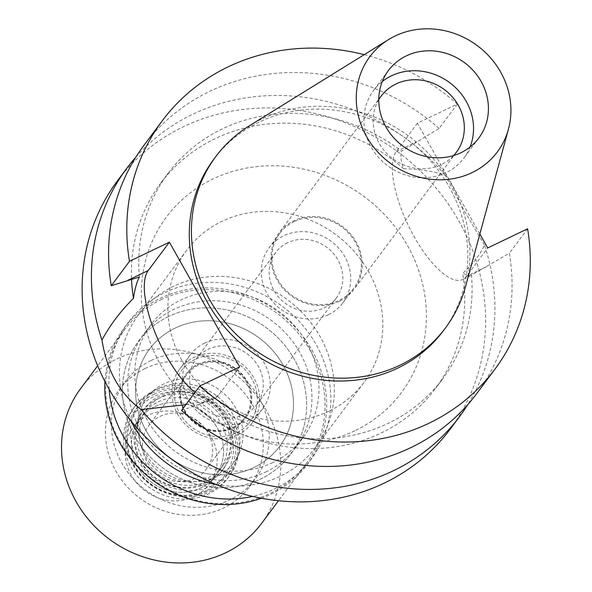 <?xml version="1.0" encoding="UTF-8"?>
<svg xmlns="http://www.w3.org/2000/svg" width="592" height="592" viewBox="0 0 592 592"><rect width="100%" height="100%" fill="white"/><g stroke="black" fill="none" stroke-linecap="round" stroke-linejoin="round"><path stroke-width="0.44" stroke-dasharray="2.96 2.22" d="M249.491 125.711A143.286 131.698 -143.3 0 1 261.361 119.221A143.286 131.698 -143.3 0 1 415.155 141.155A143.286 131.698 -143.3 0 1 465.445 286.898M443.364 330.773A143.286 131.698 36.7 0 0 430.88 161.231A143.286 131.698 36.7 0 0 259.237 122.07A143.286 131.698 36.7 0 0 213.712 159.359M364.235 54.642A207.592 190.809 -143.3 0 1 457.313 104.066L417.404 123.21L479.853 234.04M239.671 366.914L218.507 395.271A72.661 25.789 64.4 0 1 214.785 398.409A72.661 25.789 64.4 0 1 195.034 392.392M181.544 410.471L209.191 400.91A171.488 157.62 -143.3 0 0 388.352 423.265A171.488 157.62 -143.3 0 0 442.838 378.636L435.505 388.456A171.488 157.62 36.7 0 0 462.678 273.437C473.63 263.27 480.859 253.761 484.382 244.91A207.592 190.809 -143.3 0 1 467.628 404.787M476.678 393.65A207.592 190.809 36.7 0 0 509.379 253.221L471.447 275.117A171.488 157.62 -143.3 0 1 442.838 378.636M527.598 228.808L509.379 253.221M417.404 123.21L396.248 151.559A72.661 25.789 -115.6 0 0 414.267 236.867A72.661 25.789 -115.6 0 0 462.811 279.446A72.661 25.789 -115.6 0 0 466.533 276.301L487.69 247.952M457.313 104.066L439.094 128.479L401.62 151.204A171.488 157.62 -143.3 0 0 222.459 128.849A171.488 157.62 -143.3 0 0 167.98 173.478L160.647 183.298A171.488 157.62 36.7 0 0 131.542 279.121M439.094 128.479A207.592 190.809 36.7 0 0 209.908 91.279A207.592 190.809 36.7 0 0 143.96 145.306M139.372 276.997A171.488 157.62 -143.3 0 1 167.98 173.478M185.858 404.684L192.481 403.041L207.385 401.961L209.191 400.91M192.481 403.041A171.488 157.62 36.7 0 0 381.026 433.085A171.488 157.62 36.7 0 0 435.505 388.456M471.447 275.117L470.218 275.894L462.678 273.437M484.382 244.91L465.238 212.417L445.191 175.365C434.461 171.414 420.623 169.194 403.67 168.713C400.88 161.268 400.192 155.43 401.62 151.204M450.238 429.074A207.592 190.809 36.7 0 0 432.145 183.439A207.592 190.809 36.7 0 0 183.468 126.703A207.592 190.809 36.7 0 0 117.512 180.73M135.849 157.146A207.592 190.809 -143.3 0 1 192.755 114.256A207.592 190.809 -143.3 0 1 445.191 175.365M403.67 168.713A171.488 157.62 36.7 0 0 215.125 138.669A171.488 157.62 36.7 0 0 160.647 183.298M354.815 430.806A146.668 134.806 -143.3 0 1 160.247 364.206A146.668 134.806 -143.3 0 1 212.935 178.999A146.668 134.806 -143.3 0 1 407.503 245.599A146.668 134.806 -143.3 0 1 354.815 430.806M328.849 411.211A110.563 101.624 -143.3 0 1 196.396 380.989A110.563 101.624 -143.3 0 1 186.761 250.164A110.563 101.624 -143.3 0 1 221.889 221.386A110.563 101.624 -143.3 0 1 354.342 251.607A110.563 101.624 -143.3 0 1 363.976 382.432A110.563 101.624 -143.3 0 1 328.849 411.211M215.984 484.441A110.563 101.624 36.7 0 0 280.356 476.175A110.563 101.624 36.7 0 0 315.484 447.404A110.563 101.624 36.7 0 0 305.849 316.572A110.563 101.624 36.7 0 0 173.397 286.358A110.563 101.624 36.7 0 0 138.269 315.129A110.563 101.624 36.7 0 0 131.061 421.053M272.712 462.618A94.772 87.105 -143.3 0 1 159.189 436.718A94.772 87.105 -143.3 0 1 150.93 324.579A94.772 87.105 -143.3 0 1 181.034 299.915A94.772 87.105 -143.3 0 1 294.564 325.815A94.772 87.105 -143.3 0 1 302.823 437.954A94.772 87.105 -143.3 0 1 272.712 462.618M168.698 316.439A94.772 87.105 36.7 0 0 138.595 341.103A94.772 87.105 36.7 0 0 146.853 453.243A94.772 87.105 36.7 0 0 260.384 479.143A94.772 87.105 36.7 0 0 290.487 454.478A94.772 87.105 36.7 0 0 282.229 342.339A94.772 87.105 36.7 0 0 168.698 316.439A94.772 87.105 -143.3 0 1 282.229 342.339A94.772 87.105 -143.3 0 1 290.487 454.478A94.772 87.105 -143.3 0 1 260.384 479.143A94.772 87.105 -143.3 0 1 146.853 453.243A94.772 87.105 -143.3 0 1 138.595 341.103A94.772 87.105 -143.3 0 1 168.698 316.439M253.835 467.525A81.23 74.666 -143.3 0 1 156.525 445.325A81.23 74.666 -143.3 0 1 149.443 349.206A81.23 74.666 -143.3 0 1 175.247 328.064A81.23 74.666 -143.3 0 1 272.557 350.264A81.23 74.666 -143.3 0 1 279.639 446.383A81.23 74.666 -143.3 0 1 253.835 467.525A81.23 74.666 36.7 0 0 279.639 446.383A81.23 74.666 36.7 0 0 272.557 350.264A81.23 74.666 36.7 0 0 175.247 328.064A81.23 74.666 36.7 0 0 149.443 349.206A81.23 74.666 36.7 0 0 156.525 445.325A81.23 74.666 36.7 0 0 253.835 467.525M151.004 360.543A81.23 74.666 36.7 0 0 125.201 381.685A81.23 74.666 36.7 0 0 132.275 477.803A81.23 74.666 36.7 0 0 229.585 500.003A81.23 74.666 36.7 0 0 255.396 478.869A81.23 74.666 36.7 0 0 248.314 382.75A81.23 74.666 36.7 0 0 151.004 360.543M216.487 476.76A54.153 49.772 -143.3 0 1 147.504 456.721A54.153 49.772 -143.3 0 1 155.526 389.092A54.153 49.772 -143.3 0 1 164.102 383.786A54.153 49.772 -143.3 0 1 224.272 393.835A54.153 49.772 -143.3 0 1 239.671 451.896A54.153 49.772 -143.3 0 1 216.487 476.76M195.131 359.366A42.772 39.309 36.7 0 0 188.352 363.555A42.772 39.309 36.7 0 0 182.018 416.968A42.772 39.309 36.7 0 0 236.504 432.796A42.772 39.309 36.7 0 0 254.812 413.157A42.772 39.309 36.7 0 0 242.646 367.299A42.772 39.309 36.7 0 0 195.131 359.366A42.772 39.309 -143.3 0 1 242.646 367.299A42.772 39.309 -143.3 0 1 254.812 413.157A42.772 39.309 -143.3 0 1 236.504 432.796A42.772 39.309 -143.3 0 1 182.018 416.968A42.772 39.309 -143.3 0 1 188.352 363.555A42.772 39.309 -143.3 0 1 195.131 359.366M237.644 434.824A45.133 41.477 -143.3 0 1 183.587 422.488A45.133 41.477 -143.3 0 1 179.65 369.09A45.133 41.477 -143.3 0 1 193.991 357.346A45.133 41.477 -143.3 0 1 248.048 369.674A45.133 41.477 -143.3 0 1 251.985 423.08A45.133 41.477 -143.3 0 1 237.644 434.824M204.625 343.094A45.133 41.477 36.7 0 0 190.284 354.845A45.133 41.477 36.7 0 0 194.22 408.243A45.133 41.477 36.7 0 0 248.277 420.572A45.133 41.477 36.7 0 0 262.619 408.828A45.133 41.477 36.7 0 0 258.682 355.429A45.133 41.477 36.7 0 0 204.625 343.094M244.785 414.378A37.91 34.839 -143.3 0 1 199.378 404.018A37.91 34.839 -143.3 0 1 196.07 359.159A37.91 34.839 -143.3 0 1 208.118 349.295A37.91 34.839 -143.3 0 1 253.524 359.655A37.91 34.839 -143.3 0 1 256.832 404.514A37.91 34.839 -143.3 0 1 244.785 414.378M287.66 242.727A37.91 34.839 36.7 0 0 275.613 252.592A37.91 34.839 36.7 0 0 278.921 297.45A37.91 34.839 36.7 0 0 324.327 307.81A37.91 34.839 36.7 0 0 336.374 297.946A37.91 34.839 36.7 0 0 333.067 253.087A37.91 34.839 36.7 0 0 287.66 242.727M328.257 314.781A46.028 42.306 -143.3 0 1 273.119 302.201A46.028 42.306 -143.3 0 1 269.108 247.737A46.028 42.306 -143.3 0 1 283.731 235.757A46.028 42.306 -143.3 0 1 338.868 248.337A46.028 42.306 -143.3 0 1 342.886 302.801A46.028 42.306 -143.3 0 1 328.257 314.781M294.365 221.504A46.028 42.306 36.7 0 0 279.742 233.485A46.028 42.306 36.7 0 0 283.753 287.956A46.028 42.306 36.7 0 0 338.89 300.536A46.028 42.306 36.7 0 0 353.52 288.556A46.028 42.306 36.7 0 0 349.509 234.084A46.028 42.306 36.7 0 0 294.365 221.504M339.327 301.306A46.931 43.142 -143.3 0 1 283.109 288.482A46.931 43.142 -143.3 0 1 279.017 232.945A46.931 43.142 -143.3 0 1 293.928 220.735A46.931 43.142 -143.3 0 1 350.153 233.559A46.931 43.142 -143.3 0 1 354.238 289.096A46.931 43.142 -143.3 0 1 339.327 301.306M378.784 99.656A46.931 43.142 36.7 0 0 386.731 153.38A46.931 43.142 36.7 0 0 441.417 164.539A46.931 43.142 36.7 0 0 453.65 155.541M470.048 147.031A56.41 51.852 -143.3 0 1 463.921 157.99A56.41 51.852 -143.3 0 1 445.998 172.672A56.41 51.852 -143.3 0 1 378.421 157.257A56.41 51.852 -143.3 0 1 373.508 90.509A56.41 51.852 -143.3 0 1 382.277 81.518M212.521 485.477A56.41 51.852 36.7 0 0 236.667 459.577A56.41 51.852 36.7 0 0 220.624 399.097A56.41 51.852 36.7 0 0 157.953 388.633A56.41 51.852 36.7 0 0 149.014 394.154A56.41 51.852 36.7 0 0 140.659 464.602A56.41 51.852 36.7 0 0 212.521 485.477M233.714 427.846A37.007 34.01 36.7 0 0 245.473 418.218A37.007 34.01 36.7 0 0 242.246 374.433A37.007 34.01 36.7 0 0 197.92 364.317A37.007 34.01 36.7 0 0 186.162 373.952A37.007 34.01 36.7 0 0 189.388 417.737A37.007 34.01 36.7 0 0 233.714 427.846M197.706 364.605A37.007 34.01 -143.3 0 1 242.032 374.714A37.007 34.01 -143.3 0 1 245.258 418.5A37.007 34.01 -143.3 0 1 233.507 428.134A37.007 34.01 -143.3 0 1 189.174 418.019A37.007 34.01 -143.3 0 1 185.947 374.233A37.007 34.01 -143.3 0 1 197.706 364.605M233.07 427.357A36.105 33.182 36.7 0 0 244.533 417.967A36.105 33.182 36.7 0 0 241.388 375.247A36.105 33.182 36.7 0 0 198.142 365.375A36.105 33.182 36.7 0 0 186.672 374.773A36.105 33.182 36.7 0 0 189.817 417.493A36.105 33.182 36.7 0 0 233.07 427.357M160.069 416.383A36.105 33.182 -143.3 0 1 203.322 426.247A36.105 33.182 -143.3 0 1 206.467 468.968A36.105 33.182 -143.3 0 1 194.997 478.366A36.105 33.182 -143.3 0 1 151.744 468.494A36.105 33.182 -143.3 0 1 148.599 425.774A36.105 33.182 -143.3 0 1 160.069 416.383M200.451 488.052A47.382 43.556 36.7 0 0 217.479 428.216A47.382 43.556 36.7 0 0 154.616 406.697A47.382 43.556 36.7 0 0 137.588 466.533A47.382 43.556 36.7 0 0 200.451 488.052A47.382 43.556 36.7 0 0 215.51 475.716A47.382 43.556 36.7 0 0 211.381 419.647A47.382 43.556 36.7 0 0 154.616 406.697A47.382 43.556 36.7 0 0 139.564 419.032A47.382 43.556 36.7 0 0 143.693 475.095A47.382 43.556 36.7 0 0 200.451 488.052M153.942 394.25A56.247 51.696 -143.3 0 1 228.556 419.787A56.247 51.696 -143.3 0 1 208.354 490.812A56.247 51.696 -143.3 0 1 133.74 465.268A56.247 51.696 -143.3 0 1 153.942 394.25M204.07 483.205A47.382 43.556 36.7 0 0 219.121 470.869A47.382 43.556 36.7 0 0 214.992 414.807A47.382 43.556 36.7 0 0 158.227 401.85A47.382 43.556 36.7 0 0 143.175 414.185A47.382 43.556 36.7 0 0 147.304 470.255A47.382 43.556 36.7 0 0 204.07 483.205M162.319 396.381A47.382 43.556 -143.3 0 1 219.084 409.331A47.382 43.556 -143.3 0 1 223.214 465.401A47.382 43.556 -143.3 0 1 208.155 477.729A47.382 43.556 -143.3 0 1 151.389 464.779A47.382 43.556 -143.3 0 1 147.26 408.709A47.382 43.556 -143.3 0 1 162.319 396.381M265.697 472.024A94.772 87.105 36.7 0 0 295.808 447.36A94.772 87.105 36.7 0 0 287.549 335.22A94.772 87.105 36.7 0 0 174.018 309.32A94.772 87.105 36.7 0 0 143.908 333.984A94.772 87.105 36.7 0 0 152.166 446.116A94.772 87.105 36.7 0 0 265.697 472.024M145.047 368.527A81.23 74.666 -143.3 0 1 242.357 390.727A81.23 74.666 -143.3 0 1 249.439 486.846A81.23 74.666 -143.3 0 1 223.628 507.988A81.23 74.666 -143.3 0 1 126.318 485.78A81.23 74.666 -143.3 0 1 119.244 389.662A81.23 74.666 -143.3 0 1 145.047 368.527M208.354 480.867A49.639 45.628 36.7 0 0 224.124 467.946A49.639 45.628 36.7 0 0 219.795 409.213A49.639 45.628 36.7 0 0 160.328 395.641A49.639 45.628 36.7 0 0 144.559 408.561A49.639 45.628 36.7 0 0 148.881 467.303A49.639 45.628 36.7 0 0 208.354 480.867M158.205 398.49A49.639 45.628 -143.3 0 1 217.671 412.062A49.639 45.628 -143.3 0 1 221.993 470.795A49.639 45.628 -143.3 0 1 206.223 483.716A49.639 45.628 -143.3 0 1 146.757 470.152A49.639 45.628 -143.3 0 1 142.428 411.41A49.639 45.628 -143.3 0 1 158.205 398.49M210.589 491.464A58.667 53.924 36.7 0 0 229.23 476.197A58.667 53.924 36.7 0 0 224.116 406.778A58.667 53.924 36.7 0 0 153.839 390.742A58.667 53.924 36.7 0 0 135.198 406.008A58.667 53.924 36.7 0 0 140.311 475.428A58.667 53.924 36.7 0 0 210.589 491.464M152.137 393.021A58.667 53.924 -143.3 0 1 222.414 409.057A58.667 53.924 -143.3 0 1 227.528 478.477A58.667 53.924 -143.3 0 1 208.887 493.743A58.667 53.924 -143.3 0 1 138.609 477.707A58.667 53.924 -143.3 0 1 133.496 408.288A58.667 53.924 -143.3 0 1 152.137 393.021M206.963 490.324A54.679 50.261 36.7 0 0 226.603 421.275A54.679 50.261 36.7 0 0 154.061 396.448A54.679 50.261 36.7 0 0 134.421 465.49A54.679 50.261 36.7 0 0 206.963 490.324M194.072 496.599A47.382 43.556 -143.3 0 1 137.307 483.649A47.382 43.556 -143.3 0 1 133.178 427.579A47.382 43.556 -143.3 0 1 148.237 415.244A47.382 43.556 -143.3 0 1 204.995 428.194A47.382 43.556 -143.3 0 1 209.124 484.263A47.382 43.556 -143.3 0 1 194.072 496.599M261.568 523.409A112.82 103.696 36.7 0 0 251.733 389.906A112.82 103.696 36.7 0 0 116.58 359.07A112.82 103.696 36.7 0 0 80.741 388.433M160.824 299.804A112.82 103.696 -143.3 0 1 295.97 330.639A112.82 103.696 -143.3 0 1 305.805 464.135A112.82 103.696 -143.3 0 1 269.959 493.499A112.82 103.696 -143.3 0 1 134.806 462.663A112.82 103.696 -143.3 0 1 124.979 329.167A112.82 103.696 -143.3 0 1 160.824 299.804M261.375 498.242A114.175 104.947 36.7 0 0 270.936 494.239A114.175 104.947 36.7 0 0 307.211 464.52A114.175 104.947 36.7 0 0 297.258 329.418A114.175 104.947 36.7 0 0 160.484 298.213A114.175 104.947 36.7 0 0 124.209 327.931A114.175 104.947 36.7 0 0 104.925 381.463M109.157 389.307A114.175 104.947 -143.3 0 1 128.36 322.374A114.175 104.947 -143.3 0 1 164.635 292.663A114.175 104.947 -143.3 0 1 301.409 323.861A114.175 104.947 -143.3 0 1 311.355 458.963A114.175 104.947 -143.3 0 1 275.08 488.681A114.175 104.947 -143.3 0 1 252.651 496.414M218.507 395.271L198.216 405.002M486.824 266.57L466.533 276.301M396.248 151.559L416.539 141.828M214.785 398.409L207.385 401.961M462.811 279.446L470.211 275.894M363.976 382.432L315.484 447.404M186.761 250.164L138.269 315.129M150.93 324.579L143.908 333.984M302.823 437.954L295.808 447.36M119.244 389.662L125.201 381.685M249.439 486.846L255.396 478.869M149.014 394.154L155.526 389.092M236.667 459.577L239.671 451.896M190.284 354.845L179.65 369.09M262.619 408.828L251.985 423.08M275.613 252.592L196.07 359.159M336.374 297.946L256.832 404.514M279.742 233.485L269.108 247.737M353.52 288.556L342.886 302.801M381.1 96.178L279.017 232.945M456.328 152.322L354.238 289.096M388.396 70.559L373.508 90.509M478.81 138.047L463.921 157.99M244.533 417.967L206.467 468.968M186.672 374.773L148.599 425.774M223.214 465.401L219.121 470.869M147.26 408.709L143.175 414.185M224.124 467.946L221.993 470.795M144.559 408.561L142.428 411.41M229.23 476.197L227.528 478.477M135.198 406.008L133.496 408.288M139.564 419.032L133.178 427.579M215.51 475.716L209.124 484.263M305.805 464.135L278.484 500.743M124.979 329.167L97.658 365.775M311.355 458.963L307.211 464.52M128.36 322.374L124.209 327.931"/><path stroke-width="0.89" d="M472.098 172.612A79.58 73.142 -143.3 0 1 368.557 139.897A79.58 73.142 -143.3 0 1 388.522 39.597A79.58 73.142 -143.3 0 1 395.116 35.994A79.58 73.142 -143.3 0 1 480.526 48.174A79.58 73.142 -143.3 0 1 508.454 129.115A79.58 73.142 -143.3 0 1 472.098 172.612M460.887 152.729A56.41 51.852 36.7 0 0 478.81 138.047A56.41 51.852 36.7 0 0 473.896 71.299A56.41 51.852 36.7 0 0 406.319 55.877A56.41 51.852 36.7 0 0 388.396 70.559A56.41 51.852 36.7 0 0 393.31 137.307A56.41 51.852 36.7 0 0 460.887 152.729M508.454 129.115L465.445 286.898A143.286 131.698 -143.3 0 1 445.487 327.924A143.286 131.698 -143.3 0 1 399.97 365.212A143.286 131.698 -143.3 0 1 228.327 326.051A143.286 131.698 -143.3 0 1 215.843 156.51A143.286 131.698 -143.3 0 1 249.491 125.711L388.522 39.597M215.843 156.51L213.712 159.359A143.286 131.698 36.7 0 0 226.196 328.9A143.286 131.698 36.7 0 0 397.846 368.061A143.286 131.698 36.7 0 0 443.364 330.773L445.487 327.924M479.853 234.04L487.69 247.952L527.598 228.808A207.592 190.809 -143.3 0 1 494.897 369.238A207.592 190.809 -143.3 0 1 428.948 423.265A207.592 190.809 -143.3 0 1 199.763 386.058L239.671 366.914L169.386 242.18L129.478 261.316A207.592 190.809 -143.3 0 1 162.178 120.894A207.592 190.809 -143.3 0 1 228.127 66.866A207.592 190.809 -143.3 0 1 364.235 54.642M195.034 392.392A72.661 25.789 64.4 0 1 166.241 355.836A72.661 25.789 64.4 0 1 148.222 270.529L169.386 242.18M494.897 369.238L476.678 393.65A207.592 190.809 36.7 0 1 410.73 447.678A207.592 190.809 36.7 0 1 181.544 410.471L199.763 386.058M162.178 120.894L143.96 145.306A207.592 190.809 36.7 0 0 111.259 285.729L139.372 276.997C136.833 281.762 134.865 288.866 133.474 298.316C120.516 311.237 110.016 325.126 101.95 340.008C106.856 370.762 119.917 393.939 141.133 409.553L185.858 404.684M129.478 261.316L111.259 285.729M467.628 404.787A207.592 190.809 -143.3 0 1 459.525 416.627A207.592 190.809 -143.3 0 1 393.576 470.655A207.592 190.809 -143.3 0 1 141.133 409.553M101.95 340.008A207.592 190.809 -143.3 0 1 126.799 168.283L117.512 180.73A207.592 190.809 36.7 0 0 135.605 426.366A207.592 190.809 36.7 0 0 384.282 483.102A207.592 190.809 36.7 0 0 450.238 429.074L459.525 416.627M131.542 279.121A171.488 157.62 36.7 0 0 133.474 298.316M126.799 168.283A207.592 190.809 -143.3 0 1 135.849 157.146M131.061 421.053A110.563 101.624 36.7 0 0 215.984 484.441M453.65 155.541A46.931 43.142 36.7 0 0 456.328 152.322A46.931 43.142 36.7 0 0 452.236 96.785A46.931 43.142 36.7 0 0 396.011 83.96A46.931 43.142 36.7 0 0 381.1 96.178A46.931 43.142 36.7 0 0 378.784 99.656M382.277 81.518A56.41 51.852 -143.3 0 1 391.43 75.828A56.41 51.852 -143.3 0 1 454.219 86.388A56.41 51.852 -143.3 0 1 470.048 147.031M97.658 365.775L80.741 388.433A112.82 103.696 36.7 0 0 90.569 521.937A112.82 103.696 36.7 0 0 225.722 552.765A112.82 103.696 36.7 0 0 261.568 523.409L278.484 500.743M104.925 381.463A114.175 104.947 36.7 0 0 261.375 498.242M252.651 496.414A114.175 104.947 -143.3 0 1 109.157 389.307M127.931 280.26L148.222 270.529"/></g></svg>
